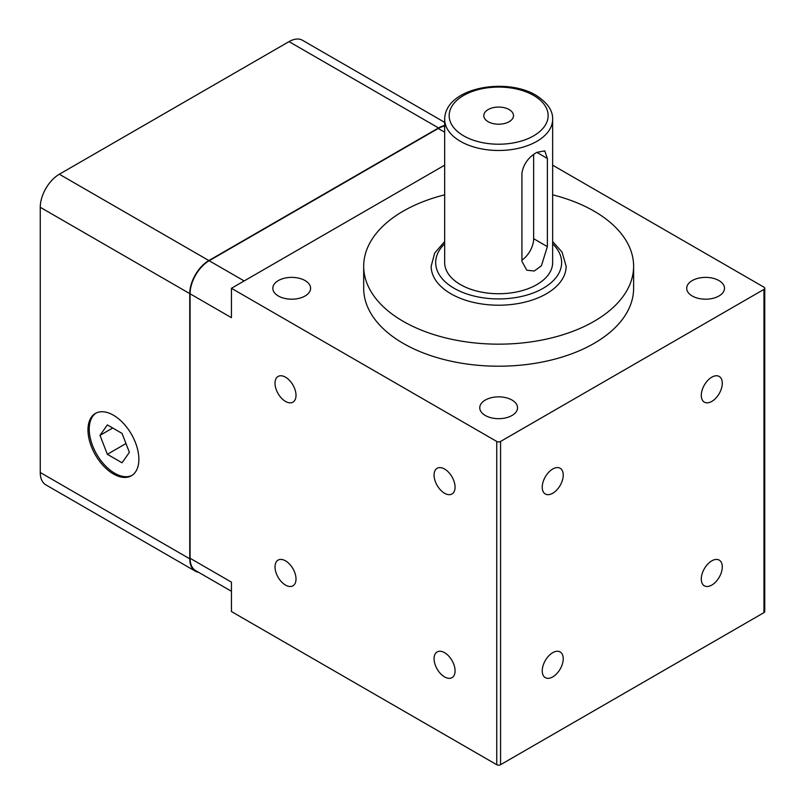 <?xml version="1.0" encoding="UTF-8"?>
<svg xmlns="http://www.w3.org/2000/svg" width="805" height="805" viewBox="0 0 805 805"><rect width="100%" height="100%" fill="white"/><g stroke="black" fill="none" stroke-linecap="round" stroke-linejoin="round"><path stroke-width="1.21" d="M509.152 109.581A14.842 8.573 0 0 0 492.972 107.719A14.842 8.573 0 0 0 483.805 115.638A14.842 8.573 0 0 0 488.152 121.706A14.842 8.573 0 0 0 504.333 123.557A14.842 8.573 0 0 0 513.499 115.638A14.842 8.573 0 0 0 509.152 109.581M521.922 173.156C523.421 164.21 528.382 157.287 536.824 152.376L544.744 150.857L547.37 158.464L547.37 246.622L541.403 265.781L534.248 271.023L526.752 270.188L521.922 261.313L521.922 173.156M113.414 415.199A35.994 20.779 -120 0 0 95.423 413.418A35.994 20.779 -120 0 0 89.908 442.257A35.994 20.779 -120 0 0 113.414 473.974A35.994 20.779 -120 0 0 131.416 475.755A35.994 20.779 -120 0 0 136.931 446.916A35.994 20.779 -120 0 0 113.414 415.199M96.067 413.066A35.994 20.779 -120 0 0 91.357 442.106A35.994 20.779 -120 0 0 114.692 473.239A35.994 20.779 -120 0 0 132.04 475.363M444.662 241.54L434.7 253.032L431.168 266.244A67.479 38.962 0 0 0 450.931 293.795A67.479 38.962 0 0 0 524.478 302.237A67.479 38.962 0 0 0 566.136 266.244L562.061 252.096L552.643 241.54M460.48 284.608A53.985 31.164 0 0 0 519.316 291.37A53.985 31.164 0 0 0 552.643 262.571L552.643 119.311A53.985 31.164 180 0 1 519.316 148.11A53.985 31.164 180 0 1 460.48 141.358A53.985 31.164 180 0 1 444.662 119.311L444.662 262.571A53.985 31.164 0 0 0 460.48 284.608M444.662 194.83A134.968 77.924 0 0 0 363.689 266.244A134.968 77.924 0 0 0 403.214 321.346A134.968 77.924 0 0 0 550.298 338.231A134.968 77.924 0 0 0 633.615 266.244A134.968 77.924 0 0 0 594.09 211.152A134.968 77.924 0 0 0 552.643 194.83M363.689 266.244L363.689 288.291A134.968 77.924 0 0 0 403.214 343.383A134.968 77.924 0 0 0 550.298 360.278A134.968 77.924 0 0 0 633.615 288.291L633.615 266.244M711.791 585.084A14.842 8.573 120 0 0 721.491 572.003A14.842 8.573 120 0 0 719.207 560.109A14.842 8.573 120 0 0 711.791 560.844A14.842 8.573 120 0 0 702.091 573.925A14.842 8.573 120 0 0 704.365 585.819A14.842 8.573 120 0 0 711.791 585.084M552.733 676.914A14.842 8.573 120 0 0 562.433 663.833A14.842 8.573 120 0 0 560.159 651.939A14.842 8.573 120 0 0 552.733 652.674A14.842 8.573 120 0 0 543.033 665.755A14.842 8.573 120 0 0 545.307 677.649A14.842 8.573 120 0 0 552.733 676.914M552.733 493.254A14.842 8.573 120 0 0 562.433 480.172A14.842 8.573 120 0 0 560.159 468.279A14.842 8.573 120 0 0 552.733 469.013A14.842 8.573 120 0 0 543.033 482.094A14.842 8.573 120 0 0 545.307 493.988A14.842 8.573 120 0 0 552.733 493.254M711.791 401.423A14.842 8.573 120 0 0 721.491 388.342A14.842 8.573 120 0 0 719.207 376.448A14.842 8.573 120 0 0 711.791 377.183A14.842 8.573 120 0 0 702.091 390.264A14.842 8.573 120 0 0 704.365 402.158A14.842 8.573 120 0 0 711.791 401.423M285.513 377.183A14.842 8.573 -120 0 0 278.097 376.448A14.842 8.573 -120 0 0 275.813 388.342A14.842 8.573 -120 0 0 285.513 401.423A14.842 8.573 -120 0 0 292.94 402.158A14.842 8.573 -120 0 0 295.214 390.264A14.842 8.573 -120 0 0 285.513 377.183M285.513 560.844A14.842 8.573 -120 0 0 278.097 560.109A14.842 8.573 -120 0 0 275.813 572.003A14.842 8.573 -120 0 0 285.513 585.084A14.842 8.573 -120 0 0 292.94 585.819A14.842 8.573 -120 0 0 295.214 573.925A14.842 8.573 -120 0 0 285.513 560.844M692.24 295.999A18.897 10.908 180 0 1 686.705 288.291A18.897 10.908 180 0 1 698.368 278.208A18.897 10.908 180 0 1 718.956 280.573A18.897 10.908 180 0 1 724.49 288.291A18.897 10.908 180 0 1 712.827 298.363A18.897 10.908 180 0 1 692.24 295.999M485.294 415.481A18.897 10.908 180 0 1 479.76 407.763A18.897 10.908 180 0 1 491.422 397.69A18.897 10.908 180 0 1 512.01 400.055A18.897 10.908 180 0 1 517.545 407.763A18.897 10.908 180 0 1 505.882 417.845A18.897 10.908 180 0 1 485.294 415.481M278.349 295.999A18.897 10.908 180 0 1 272.815 288.291A18.897 10.908 180 0 1 284.477 278.208A18.897 10.908 180 0 1 305.065 280.573A18.897 10.908 180 0 1 310.599 288.291A18.897 10.908 180 0 1 298.937 298.363A18.897 10.908 180 0 1 278.349 295.999M444.571 469.013A14.842 8.573 -120 0 0 437.145 468.279A14.842 8.573 -120 0 0 434.871 480.172A14.842 8.573 -120 0 0 444.571 493.254A14.842 8.573 -120 0 0 451.997 493.988A14.842 8.573 -120 0 0 454.272 482.094A14.842 8.573 -120 0 0 444.571 469.013M444.571 652.674A14.842 8.573 -120 0 0 437.145 651.939A14.842 8.573 -120 0 0 434.871 663.833A14.842 8.573 -120 0 0 444.571 676.914A14.842 8.573 -120 0 0 451.997 677.649A14.842 8.573 -120 0 0 454.272 665.755A14.842 8.573 -120 0 0 444.571 652.674M500.559 441.462L500.559 764.71A2.697 1.56 180 0 1 496.745 764.71L231.438 611.538L231.438 582.146L190.081 558.268L190.081 293.795L231.438 317.673L231.438 288.291L496.745 441.462A2.697 1.56 0 0 0 500.559 441.462L763.955 289.387A2.697 1.56 0 0 0 764.75 288.291A2.697 1.56 0 0 0 763.955 287.184L552.643 165.176M444.662 165.176L231.438 288.291M500.559 764.71L763.955 612.635L763.955 289.387M764.75 288.291L764.75 611.538A2.697 1.56 180 0 1 763.955 612.635M244.156 280.935L209.169 260.74L438.212 128.498A26.998 15.587 120 0 1 444.662 126.073M190.081 558.268A26.998 15.587 120 0 0 195.675 570.624L231.438 591.283M209.169 260.74A26.998 15.587 120 0 0 190.081 293.795M198.583 572.315A26.998 15.587 -60 0 1 195.353 571.178A26.998 15.587 -60 0 1 189.759 558.821L189.759 293.614A26.998 15.587 -60 0 1 208.847 260.548L438.524 127.945A26.998 15.587 -60 0 1 444.662 125.58M195.353 571.178L45.845 484.862A26.998 15.587 -60 0 1 40.25 472.505L40.25 207.288A26.998 15.587 -60 0 1 59.339 174.232L289.015 41.629A26.998 15.587 -60 0 1 302.509 40.29L444.662 122.36M107.347 424.919L99.991 435.364L107.347 454.302L122.038 462.784L129.384 452.329L122.038 433.402L107.347 424.919M112.72 428.019L99.991 435.364M125.972 443.545L107.347 454.302M521.922 260.116A17.992 10.395 120 0 0 533.645 238.693L533.645 154.5M444.662 243.845A62.981 36.366 0 0 0 454.121 288.281A62.981 36.366 0 0 0 537.428 291.229A62.981 36.366 0 0 0 552.643 243.845M463.66 135.844A49.487 28.567 0 0 0 533.645 135.844A49.487 28.567 0 0 0 533.645 95.443A49.487 28.567 0 0 0 463.66 95.443A49.487 28.567 0 0 0 463.66 135.844M496.745 764.71L496.745 441.462M444.662 132.231L438.212 128.498M40.25 472.505L189.759 558.821M40.25 207.288L189.759 293.614M59.339 174.232L208.847 260.548M289.015 41.629L438.524 127.945M533.645 238.693L547.37 246.622M536.824 152.376L547.37 158.464M552.643 119.311C552.985 110.627 547.4 102.597 535.899 95.211C505.59 76.968 445.014 87.685 444.662 119.311"/></g></svg>
